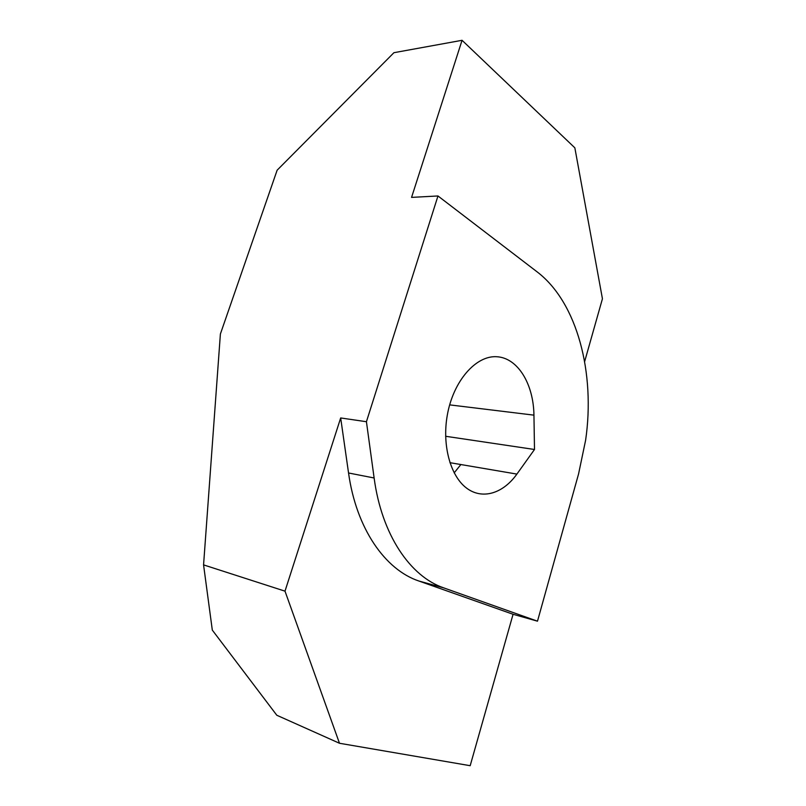 <?xml version="1.0" encoding="UTF-8"?>
<svg xmlns="http://www.w3.org/2000/svg" width="806" height="806" viewBox="0 0 806 806"><rect width="100%" height="100%" fill="white"/><g stroke="black" fill="none" stroke-linecap="round" stroke-linejoin="round"><path stroke-width="1.21" d="M454.181 472.87L460.871 464.548M534.499 449.486L516.898 474.089C502.974 493.635 482.119 500.123 466.251 487.872C450.393 475.731 442.02 445.255 447.239 415.513C453.143 381.047 475.963 355.174 496.909 356.736C517.926 357.985 533.532 384.069 533.945 415.15L534.499 449.486L445.637 436.278M537.491 621.184L513.069 614.283L418.727 580.965C385.157 569.681 356.292 528.686 348.545 472.981L340.676 417.951L285.002 591.161L339.477 743.263L276.811 715.254L212.31 630.111L203.565 564.885L220.391 333.996L277.133 170.197L393.933 52.692L462.06 40.3L411.564 197.389L437.97 195.969L366.428 421.719L374.125 477.988C381.691 534.932 410.395 576.633 443.804 587.906L537.491 621.184L578.567 473.948L585.609 440.257C595.412 373.5 577.489 302.663 537.239 271.954L437.97 195.969M462.06 40.3L574.849 147.841L602.435 298.764L584.642 361.592M513.069 614.283L470.18 765.7L339.477 743.263M340.676 417.951L366.428 421.719M285.002 591.161L203.565 564.885M516.898 474.089L449.919 462.674M449.647 404.874L533.945 415.15M374.125 477.988L348.545 472.981M418.727 580.965L443.804 587.906"/></g></svg>
